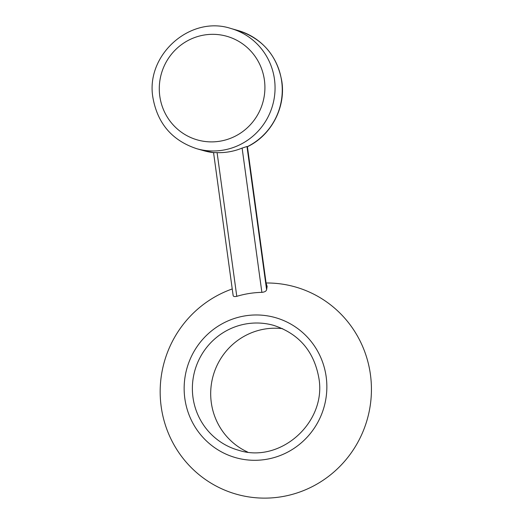 <?xml version="1.0" encoding="UTF-8"?>
<svg xmlns="http://www.w3.org/2000/svg" width="524" height="524" viewBox="0 0 524 524"><rect width="100%" height="100%" fill="white"/><g stroke="black" fill="none" stroke-linecap="round" stroke-linejoin="round"><path stroke-width="0.79" d="M190.192 359.11A72.784 71.244 105.8 0 1 265.327 315.553A72.784 71.244 105.8 0 1 326.177 376.802A72.784 71.244 105.8 0 1 320.812 416.161A72.784 71.244 105.8 0 1 245.677 459.718A72.784 71.244 105.8 0 1 184.828 398.463A72.784 71.244 105.8 0 1 190.192 359.11M282.626 328.679A64.858 63.489 -74.2 0 0 211.296 402.615A64.858 63.489 -74.2 0 0 247.603 452.048M232.237 288.953A107.741 105.462 -74.2 0 0 164.451 361.396A107.741 105.462 -74.2 0 0 236.029 494.099A107.741 105.462 -74.2 0 0 367.154 419.717A107.741 105.462 -74.2 0 0 267.718 282.993L266.166 282.993M266.264 283.739L267.148 286.386L266.526 286.209L247.407 146.628A62.487 61.17 -74.2 0 0 281.676 81.338A62.487 61.17 -74.2 0 0 238.06 30.523C262.603 38.658 277.196 55.636 281.846 81.449C285.829 107.617 271.203 135.382 247.472 146.687M266.598 289.693C266.257 291.174 264.686 292.065 261.876 292.359L242.114 148.089L246.981 146.504L266.598 289.693L267.148 286.386M213.635 152.576L217.1 152.635L236.782 296.329A97.53 95.466 105.8 0 1 261.876 292.359M236.782 296.329C234.182 296.885 232.97 296.44 233.141 294.973M242.114 148.089A62.487 61.17 105.8 0 1 217.1 152.635M246.981 146.504L247.407 146.628L266.526 286.209M238.06 30.523L230.855 28.473A62.487 61.17 105.8 0 1 274.471 79.288A62.487 61.17 105.8 0 1 196.729 148.705L203.934 150.748A62.487 61.17 -74.2 0 0 213.563 152.648M264.41 80.093A53.867 52.734 -74.2 0 0 204.812 34.925A53.867 52.734 -74.2 0 0 159.787 96.121A53.867 52.734 -74.2 0 0 219.379 141.29A53.867 52.734 -74.2 0 0 264.41 80.093M273.679 325.371A64.858 63.489 -74.2 0 0 192.983 397.415A64.858 63.489 -74.2 0 0 238.256 450.162C280.091 464.081 326.838 422.488 318.867 378.059C314.027 351.296 298.962 333.736 273.679 325.371M230.855 28.473C190.238 15.039 145.266 55.085 152.942 97.772C157.593 123.585 172.186 140.563 196.729 148.705M214.126 152.713L203.934 150.748M213.55 152.543L233.128 295.451"/></g></svg>

